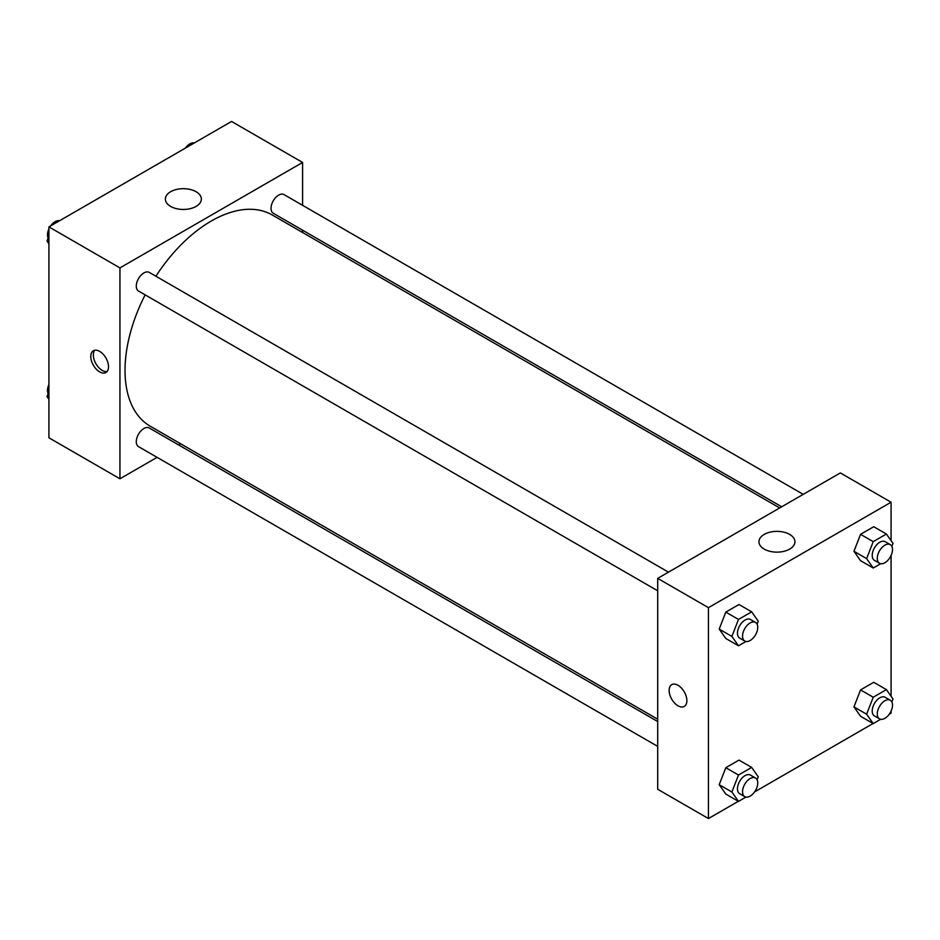 <?xml version="1.0" encoding="UTF-8"?>
<svg xmlns="http://www.w3.org/2000/svg" width="940" height="940" viewBox="0 0 940 940"><rect width="100%" height="100%" fill="white"/><g stroke="black" fill="none" stroke-linecap="round" stroke-linejoin="round"><path stroke-width="1.41" d="M157.074 457.357L119.944 478.789L48.915 437.781L48.915 226.893L231.557 121.448L302.586 162.456L302.586 205.32M302.586 230.183L302.586 232.509M170.633 191.713A17.989 10.387 180 0 1 190.244 189.469A17.989 10.387 180 0 1 201.36 199.069A17.989 10.387 180 0 1 183.359 209.456A17.989 10.387 180 0 1 165.37 199.069A17.989 10.387 180 0 1 170.633 191.713M119.944 478.789L119.944 267.9L48.915 226.893M119.944 267.9L302.586 162.456M99.652 371.876A12.561 7.25 60 0 1 91.45 360.819A12.561 7.25 60 0 1 93.377 350.749A12.561 7.25 60 0 1 105.926 357.999A12.561 7.25 60 0 1 105.926 372.498A12.561 7.25 60 0 1 99.652 371.876M94.787 350.244A12.561 7.25 -120 0 0 94.4 360.514A12.561 7.25 -120 0 0 102.213 370.407A12.561 7.25 -120 0 0 107.078 371.535M180.609 443.762L178.6 444.926M668.469 572.154L149.272 272.4A10.763 6.216 120 0 0 138.509 278.616A10.763 6.216 120 0 0 138.509 291.036L657.706 590.802M657.706 721.544L149.272 427.994A10.763 6.216 120 0 0 140.977 430.873A10.763 6.216 120 0 0 136.276 441.706A10.763 6.216 120 0 0 138.509 446.629L657.706 746.395M803.218 494.37L284.021 194.604A10.763 6.216 120 0 0 275.726 197.494A10.763 6.216 120 0 0 271.026 208.316A10.763 6.216 120 0 0 273.258 213.251L781.692 506.789M145.136 294.866A121.965 70.418 120 0 0 125.02 370.419A121.965 70.418 120 0 0 150.282 426.243L657.706 719.218M779.683 507.953L272.248 214.99A121.965 70.418 120 0 0 155.899 276.231M738.335 801.303L708.443 818.552L657.706 789.271L657.706 578.37L840.348 472.926L891.085 502.219L891.085 540.676M754.573 791.927L873.072 723.506M889.322 714.13L891.085 713.107L891.085 711.075M719.206 629.095L725.798 638.471L719.206 629.095L725.798 612.116L719.206 629.095L731.896 636.415L738.488 619.436L751.659 611.823L758.251 621.199L757.1 624.16M738.981 604.502L725.798 612.116L738.981 604.502L751.659 611.823M853.955 551.298L860.547 560.675L853.955 551.298L860.547 534.32L853.955 551.298L866.633 558.63L873.225 541.64L886.408 534.026L893 543.402L891.849 546.363M873.73 526.706L860.547 534.32L873.73 526.706L886.408 534.026M853.955 706.892L860.547 716.268L853.955 706.892L860.547 689.913L853.955 706.892L866.633 714.224L873.225 697.233L886.408 689.619L893 698.996L891.849 701.957M873.73 682.299L860.547 689.913L873.73 682.299L886.408 689.619M708.443 818.552L708.443 607.663L891.085 502.219M891.085 555.481L891.085 696.27M719.206 784.689L725.798 794.065L719.206 784.689L725.798 767.71L719.206 784.689L731.896 792.009L738.488 775.03L751.659 767.416L758.251 776.793L757.1 779.754M738.981 760.096L725.798 767.71L738.981 760.096L751.659 767.416M764.208 549.101A17.989 10.387 180 0 1 758.944 541.757A17.989 10.387 180 0 1 776.934 531.37A17.989 10.387 180 0 1 794.923 541.757A17.989 10.387 180 0 1 783.819 551.357A17.989 10.387 180 0 1 764.208 549.101M708.443 607.663L657.706 578.37M686.882 700.664A12.561 7.25 60 0 1 684.285 706.41A12.561 7.25 60 0 1 671.724 699.16A12.561 7.25 60 0 1 671.724 684.661A12.561 7.25 60 0 1 681.406 688.021A12.561 7.25 60 0 1 686.882 700.664M671.736 684.661A12.561 7.25 -120 0 0 671.736 699.16A12.561 7.25 -120 0 0 684.285 706.41M745.937 641.491L738.488 645.792L731.896 636.415M755.525 622.421L750.449 619.495A10.763 6.216 120 0 0 742.165 622.374A10.763 6.216 120 0 0 737.465 633.207A10.763 6.216 120 0 0 739.698 638.131L744.762 641.057A10.763 6.216 120 0 0 755.525 634.841A10.763 6.216 120 0 0 755.525 622.421A10.763 6.216 120 0 0 747.23 625.3A10.763 6.216 120 0 0 742.541 636.133A10.763 6.216 120 0 0 744.762 641.057M738.488 645.792L725.798 638.471M738.488 619.436L725.798 612.116M880.686 563.695L873.225 568.007L866.633 558.63M890.274 544.624L885.198 541.698A10.763 6.216 120 0 0 876.903 544.577A10.763 6.216 120 0 0 872.214 555.411A10.763 6.216 120 0 0 874.435 560.334L879.511 563.26A10.763 6.216 120 0 0 890.274 557.056A10.763 6.216 120 0 0 890.274 544.624A10.763 6.216 120 0 0 881.979 547.503A10.763 6.216 120 0 0 877.279 558.337A10.763 6.216 120 0 0 879.511 563.26M873.225 568.007L860.547 560.675M873.225 541.64L860.547 534.32M745.937 797.085L738.488 801.385L731.896 792.009M755.525 778.014L750.449 775.089A10.763 6.216 120 0 0 742.165 777.968A10.763 6.216 120 0 0 737.465 788.801A10.763 6.216 120 0 0 739.698 793.724L744.762 796.65A10.763 6.216 120 0 0 755.525 790.434A10.763 6.216 120 0 0 755.525 778.014A10.763 6.216 120 0 0 747.23 780.893A10.763 6.216 120 0 0 742.541 791.727A10.763 6.216 120 0 0 744.762 796.65M738.488 801.385L725.798 794.065M738.488 775.03L725.798 767.71M880.686 719.288L873.225 723.589L866.633 714.224M890.274 700.218L885.198 697.292A10.763 6.216 120 0 0 876.903 700.171A10.763 6.216 120 0 0 872.214 711.004A10.763 6.216 120 0 0 874.435 715.928L879.511 718.853A10.763 6.216 120 0 0 890.274 712.649A10.763 6.216 120 0 0 890.274 700.218A10.763 6.216 120 0 0 881.979 703.096A10.763 6.216 120 0 0 877.279 713.93A10.763 6.216 120 0 0 879.511 718.853M873.225 723.589L860.547 716.268M873.225 697.233L860.547 689.913M48.915 243.73L47 241.004L48.915 236.058M53.498 224.237L66.928 216.494M48.915 242.109L47 241.004M48.915 228.925A10.763 6.216 120 0 0 47.494 234.859A10.763 6.216 120 0 0 48.151 238.043M59.314 220.712A10.763 6.216 120 0 0 50.678 225.87M188.247 146.452L201.665 138.697M194.063 142.915A10.763 6.216 120 0 0 185.427 148.073M48.915 399.324L47 396.598L48.915 391.651M48.915 397.702L47 396.598M48.915 384.519A10.763 6.216 120 0 0 47.494 390.453A10.763 6.216 120 0 0 48.151 393.637"/></g></svg>
